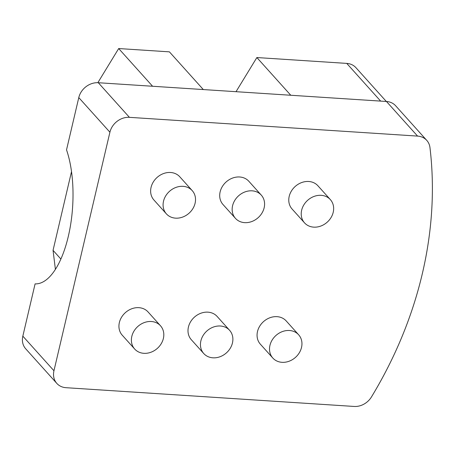 <?xml version="1.0" encoding="UTF-8"?>
<svg xmlns="http://www.w3.org/2000/svg" width="455" height="455" viewBox="0 0 455 455"><rect width="100%" height="100%" fill="white"/><g stroke="black" fill="none" stroke-linecap="round" stroke-linejoin="round"><path stroke-width="0.68" d="M386.454 101.482L417.576 136.096A17.375 14.668 -42 0 1 426.767 140.385L395.64 105.77A17.375 14.668 138 0 0 386.454 101.482L98.303 82.725A17.375 14.668 138 0 0 78.783 97.597L66.527 149.866A79.272 32.777 93.7 0 1 68.318 236.344A79.272 32.777 93.7 0 1 35.092 283.88L22.835 336.148A17.375 14.668 138 0 0 25.702 348.792L56.824 383.406A17.375 14.668 -42 0 1 53.957 370.762L22.835 336.148M55.402 269.343L53.047 250.341L71.515 171.603M53.047 250.341L60.879 259.043M426.767 140.385A17.375 14.668 -42 0 1 429.964 147.579A401.799 339.248 138 0 1 371.485 396.908A17.375 14.668 -42 0 1 354.166 406.451L66.015 387.694A17.375 14.668 -42 0 1 56.824 383.406M417.576 136.096L129.425 117.339L98.303 82.725M386.323 101.476L355.935 67.681A17.375 14.668 138 0 0 346.744 63.399L380.653 101.107M236.026 91.688L256.865 57.546L346.744 63.399M256.865 57.546L290.773 95.254M97.842 82.702L118.681 48.548L169.408 51.853L203.317 89.561M78.783 97.597L109.911 132.212A17.375 14.668 -42 0 1 129.425 117.339M109.911 132.212L53.957 370.762M118.681 48.548L152.59 86.257M232.585 205.711A17.375 14.668 138 0 0 235.451 218.355A17.375 14.668 138 0 0 258.178 217.649A17.375 14.668 138 0 0 261.289 195.121A17.375 14.668 138 0 0 245.012 191.913A17.375 14.668 138 0 0 232.585 205.711M235.451 218.355L223.001 204.511A17.375 14.668 -42 0 1 220.135 191.862A17.375 14.668 -42 0 1 232.562 178.07A17.375 14.668 -42 0 1 248.839 181.272L261.289 195.121M301.654 210.204A17.375 14.668 138 0 0 304.52 222.853A17.375 14.668 138 0 0 327.247 222.142A17.375 14.668 138 0 0 330.358 199.614A17.375 14.668 138 0 0 314.081 196.412A17.375 14.668 138 0 0 301.654 210.204M304.52 222.853L292.07 209.004A17.375 14.668 -42 0 1 289.204 196.361A17.375 14.668 -42 0 1 301.631 182.569A17.375 14.668 -42 0 1 317.909 185.771L330.358 199.614M163.516 201.212A17.375 14.668 138 0 0 166.382 213.861A17.375 14.668 138 0 0 189.115 213.15A17.375 14.668 138 0 0 192.22 190.622A17.375 14.668 138 0 0 175.943 187.42A17.375 14.668 138 0 0 163.516 201.212M166.382 213.861L153.932 200.012A17.375 14.668 -42 0 1 151.066 187.369A17.375 14.668 -42 0 1 163.493 173.571A17.375 14.668 -42 0 1 179.77 176.779L192.22 190.622M200.877 340.886A17.375 14.668 -42 0 1 213.304 327.094A17.375 14.668 -42 0 1 229.587 330.296A17.375 14.668 -42 0 1 226.476 352.824A17.375 14.668 -42 0 1 203.743 353.529A17.375 14.668 -42 0 1 200.877 340.886M203.743 353.529L191.293 339.686A17.375 14.668 -42 0 1 188.427 327.043A17.375 14.668 -42 0 1 200.854 313.245A17.375 14.668 -42 0 1 217.137 316.452L229.587 330.296M269.946 345.385A17.375 14.668 -42 0 1 282.373 331.587A17.375 14.668 -42 0 1 298.656 334.795A17.375 14.668 -42 0 1 295.545 357.317A17.375 14.668 -42 0 1 272.812 358.028A17.375 14.668 -42 0 1 269.946 345.385M272.812 358.028L260.362 344.185A17.375 14.668 -42 0 1 257.496 331.536A17.375 14.668 -42 0 1 269.923 317.744A17.375 14.668 -42 0 1 286.206 320.946L298.656 334.795M131.813 336.393A17.375 14.668 -42 0 1 144.235 322.595A17.375 14.668 -42 0 1 160.518 325.803A17.375 14.668 -42 0 1 157.407 348.325A17.375 14.668 -42 0 1 134.68 349.036A17.375 14.668 -42 0 1 131.813 336.393M134.68 349.036L122.23 335.187A17.375 14.668 -42 0 1 119.364 322.544A17.375 14.668 -42 0 1 131.785 308.752A17.375 14.668 -42 0 1 148.068 311.954L160.518 325.803"/></g></svg>
